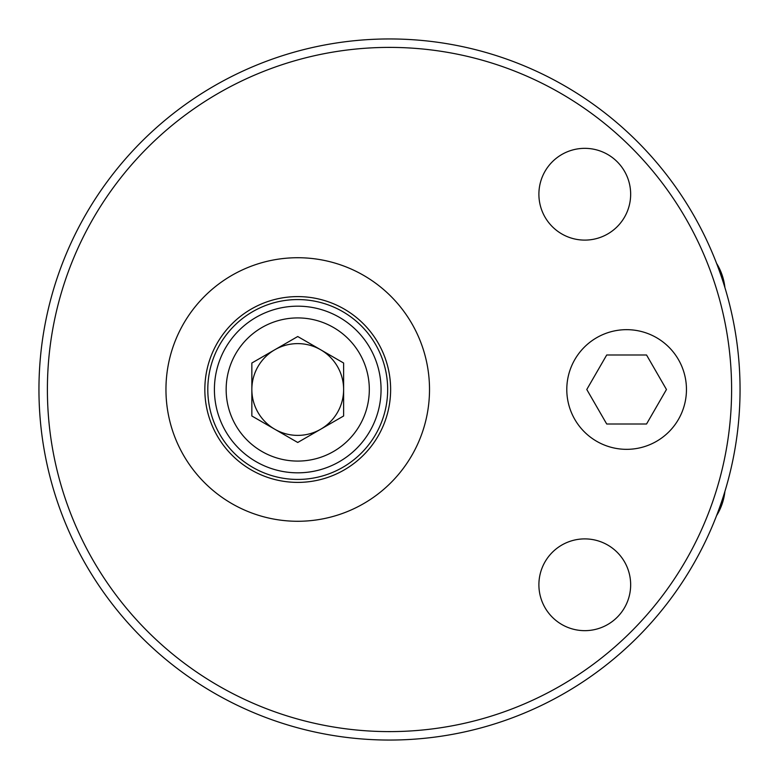 <?xml version="1.0" encoding="UTF-8"?>
<svg xmlns="http://www.w3.org/2000/svg" width="779" height="779" viewBox="0 0 779 779"><rect width="100%" height="100%" fill="white"/><g stroke="black" fill="none" stroke-linecap="round" stroke-linejoin="round"><path stroke-width="1.17" d="M389.5 731.608A342.108 342.108 0 0 0 731.608 389.5A342.108 342.108 0 0 0 389.5 47.392A342.108 342.108 0 0 0 47.392 389.5A342.108 342.108 0 0 0 389.5 731.608M389.5 38.95A350.55 350.55 0 0 1 740.05 389.5A350.55 350.55 0 0 1 389.5 740.05A350.55 350.55 0 0 1 38.95 389.5A350.55 350.55 0 0 1 389.5 38.95M630.659 194.224A45.883 45.883 0 0 1 584.776 240.107A45.883 45.883 0 0 1 538.893 194.224A45.883 45.883 0 0 1 584.776 148.341A45.883 45.883 0 0 1 630.659 194.224M630.659 584.776A45.883 45.883 0 0 1 584.776 630.659A45.883 45.883 0 0 1 538.893 584.776A45.883 45.883 0 0 1 584.776 538.893A45.883 45.883 0 0 1 630.659 584.776M686.455 389.5A59.837 59.837 0 0 1 626.628 449.337A59.837 59.837 0 0 1 566.791 389.5A59.837 59.837 0 0 1 626.628 329.663A59.837 59.837 0 0 1 686.455 389.5M297.734 257.722A131.778 131.778 0 0 1 429.511 389.5A131.778 131.778 0 0 1 297.734 521.278A131.778 131.778 0 0 1 165.956 389.5A131.778 131.778 0 0 1 297.734 257.722M646.551 355L606.705 355L586.782 389.5L606.705 424L646.551 424L666.464 389.5L646.551 355M390.63 389.5A92.896 92.896 0 0 1 297.734 482.396A92.896 92.896 0 0 1 204.838 389.5A92.896 92.896 0 0 1 297.734 296.604A92.896 92.896 0 0 1 390.63 389.5M387.669 389.5A89.936 89.936 0 0 0 297.734 299.564A89.936 89.936 0 0 0 207.798 389.5A89.936 89.936 0 0 0 297.734 479.436A89.936 89.936 0 0 0 387.669 389.5M226.153 389.5A71.58 71.58 0 0 0 297.734 461.08A71.58 71.58 0 0 0 369.314 389.5A71.58 71.58 0 0 0 297.734 317.92A71.58 71.58 0 0 0 226.153 389.5M251.851 363.014L251.851 415.986L297.734 442.482L343.617 415.986L343.617 363.014L297.734 336.518L251.851 363.014M320.675 429.239A45.883 45.883 0 0 0 320.675 349.761A45.883 45.883 0 0 0 251.851 389.5A45.883 45.883 0 0 0 320.675 429.239A45.883 45.883 0 0 0 320.675 349.761M274.792 429.239A45.883 45.883 0 0 1 251.851 389.5M214.41 389.5A83.324 83.324 0 0 0 297.734 472.824A83.324 83.324 0 0 0 381.058 389.5A83.324 83.324 0 0 0 297.734 306.176A83.324 83.324 0 0 0 214.41 389.5M724.898 287.548A57.373 57.373 0 0 0 716.563 263.351M716.563 515.649A57.373 57.373 0 0 0 724.898 491.452"/></g></svg>
